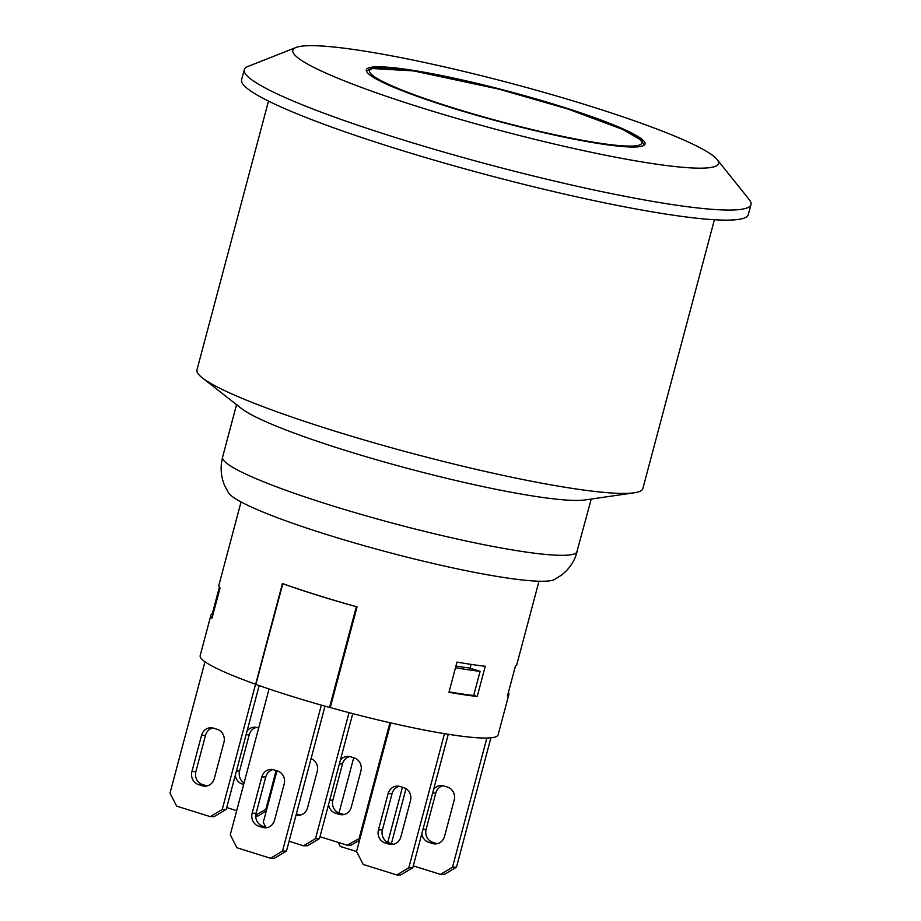<?xml version="1.0" encoding="UTF-8"?>
<svg xmlns="http://www.w3.org/2000/svg" width="921" height="921" viewBox="0 0 921 921"><rect width="100%" height="100%" fill="white"/><g stroke="black" fill="none" stroke-linecap="round" stroke-linejoin="round"><path stroke-width="1.38" d="M255.888 684.234L255.647 684.245A154.152 16.912 -165.1 0 1 200.179 655.545L210.897 615.251A154.152 16.912 -165.1 0 1 212.325 613.674L219.394 587.103M255.647 684.245L282.448 583.511A154.152 16.912 14.9 0 0 282.851 583.661A154.152 16.912 14.9 0 0 356.542 606.697A154.152 16.912 14.9 0 0 357.06 606.847L330.259 707.57A154.152 16.912 -165.1 0 0 498.123 734.82L508.853 694.526A154.152 16.912 -165.1 0 1 507.425 696.103L515.472 665.883A154.152 16.912 14.9 0 0 516.888 664.306L538.992 581.22M485.275 666.274L477.228 696.495A154.152 16.912 -165.1 0 1 448.953 692.304L456.989 662.095A154.152 16.912 14.9 0 0 485.275 666.274M241.049 501.945L218.945 585.031A154.152 16.912 14.9 0 0 220.038 588.001L212.003 618.221A154.152 16.912 -165.1 0 1 210.897 615.251M508.404 692.442A154.152 16.912 -165.1 0 1 508.853 694.526M243.651 784.473L242.258 784.036L243.777 784.013M235.304 775.252A10.488 9.705 -90.7 0 0 242.258 784.036M244.053 782.977A10.488 9.705 89.3 0 1 239.575 770.992L236.432 771.038M246.08 734.774L249.223 734.728L239.575 770.992M258.663 728.062L257.258 727.625A10.488 9.705 -90.7 0 0 254.449 727.21A10.488 9.705 -90.7 0 0 247.07 731.044M249.223 734.728A10.488 9.705 89.3 0 1 256.441 727.406M344.063 814.532A10.488 9.705 89.3 0 1 343.234 814.314L339.262 814.36A10.488 9.705 -90.7 0 0 342.071 814.774A10.488 9.705 -90.7 0 0 351.269 807.21L360.917 770.946A10.488 9.705 -90.7 0 0 354.274 757.96L350.533 756.786A10.488 9.705 -90.7 0 0 347.724 756.371A10.488 9.705 -90.7 0 0 340.344 760.205M339.354 763.935L342.508 763.889A10.488 9.705 89.3 0 1 349.715 756.567M328.578 804.413A10.488 9.705 -90.7 0 0 335.532 813.197L339.504 813.151A10.488 9.705 89.3 0 1 332.849 800.153L329.706 800.199M342.508 763.889L332.849 800.153M339.262 814.36L335.532 813.197M339.504 813.151L343.234 814.314M437.337 843.694A10.488 9.705 89.3 0 1 436.508 843.475L432.536 843.532A10.488 9.705 -90.7 0 0 435.345 843.935A10.488 9.705 -90.7 0 0 444.544 836.372L454.191 800.107A10.488 9.705 -90.7 0 0 447.548 787.121L443.818 785.947A10.488 9.705 -90.7 0 0 440.998 785.544A10.488 9.705 -90.7 0 0 433.618 789.378M432.628 793.096L435.783 793.062A10.488 9.705 89.3 0 1 442.989 785.74M432.536 843.532L428.806 842.358L432.778 842.312L436.508 843.475M421.853 833.586A10.488 9.705 -90.7 0 0 428.806 842.358M432.778 842.312A10.488 9.705 89.3 0 1 426.124 829.326L422.981 829.361M435.783 793.062L426.124 829.326M267.343 827.565A10.488 9.705 89.3 0 1 266.514 827.357L262.543 827.403A10.488 9.705 -90.7 0 0 265.352 827.818A10.488 9.705 -90.7 0 0 274.55 820.243L284.198 783.99A10.488 9.705 -90.7 0 0 277.543 770.992L273.813 769.829A10.488 9.705 -90.7 0 0 271.004 769.415A10.488 9.705 -90.7 0 0 261.806 776.99L265.778 776.933A10.488 9.705 89.3 0 1 272.996 769.611M262.784 826.183A10.488 9.705 89.3 0 1 256.13 813.197L252.158 813.243A10.488 9.705 -90.7 0 0 258.813 826.241L262.784 826.183L266.514 827.357M262.543 827.403L258.813 826.241M265.778 776.933L256.13 813.197M252.158 813.243L261.806 776.99M205.521 735.292L195.874 771.556L191.902 771.614A10.488 9.705 -90.7 0 0 198.545 784.6L202.516 784.554L206.258 785.717L202.275 785.763A10.488 9.705 -90.7 0 0 205.095 786.177A10.488 9.705 -90.7 0 0 214.282 778.613L223.941 742.349A10.488 9.705 -90.7 0 0 217.287 729.363L213.557 728.189A10.488 9.705 -90.7 0 0 210.736 727.774A10.488 9.705 -90.7 0 0 201.549 735.349L205.521 735.292A10.488 9.705 89.3 0 1 212.728 727.97M191.902 771.614L201.549 735.349M202.516 784.554A10.488 9.705 89.3 0 1 195.874 771.556M202.275 785.763L198.545 784.6M207.075 785.935A10.488 9.705 89.3 0 1 206.258 785.717M296.366 813.888L299.532 814.878L296.09 814.924M296.044 815.073A10.488 9.705 -90.7 0 0 298.369 815.338A10.488 9.705 -90.7 0 0 307.556 807.775L317.215 771.51A10.488 9.705 -90.7 0 0 311.056 758.685M300.35 815.097A10.488 9.705 89.3 0 1 299.532 814.878M393.624 844.258A10.488 9.705 89.3 0 1 392.807 844.039L388.835 844.097A10.488 9.705 -90.7 0 0 391.644 844.511A10.488 9.705 -90.7 0 0 400.842 836.936L410.49 800.671A10.488 9.705 -90.7 0 0 403.835 787.685L400.105 786.522A10.488 9.705 -90.7 0 0 397.296 786.108A10.488 9.705 -90.7 0 0 388.098 793.672L392.07 793.626A10.488 9.705 89.3 0 1 399.277 786.304M389.076 842.876A10.488 9.705 89.3 0 1 382.422 829.89L378.45 829.936A10.488 9.705 -90.7 0 0 385.093 842.922L389.076 842.876L392.807 844.039M388.835 844.097L385.093 842.922M392.07 793.626L382.422 829.89M378.45 829.936L388.098 793.672M440.491 874.386L452.499 867.225L456.471 867.179L444.463 874.328L440.491 874.386L413.264 865.867M359.558 840.182L351.189 845.167L347.217 845.225L360.123 838.052M255.819 814.935L266.848 808.891M266.284 811.01L257.915 816.006L255.762 816.029M490.893 737.813L456.471 867.179M486.875 738.032L452.499 867.225M389.917 722.709L359.225 838.064M276.15 770.555L265.95 808.903M347.217 845.225L319.99 836.705M236.685 810.664L226.716 807.544M330.305 707.42L329.534 707.432A154.682 16.969 -165.1 0 1 255.842 684.395L282.851 583.661M338.157 842.381L340.217 846.422L356.6 851.545M406.011 788.687L391.402 843.601M402.442 787.248L387.776 842.358M353.699 757.776L339.009 812.978M269.059 688.966L230.273 834.771L236.916 847.757L270.498 858.257L282.505 851.108L286.477 851.05L274.47 858.211L270.498 858.257M321.348 705.129L282.505 851.108M325.021 706.165L286.477 851.05M390.769 722.904L356.554 851.465L363.208 864.451L396.79 874.95L408.797 867.789L412.769 867.743L400.762 874.904L396.79 874.95M319.495 838.582L307.487 845.731L303.504 845.789L315.512 838.628L319.495 838.582L352.743 713.614M276.979 770.819L263.279 822.303L265.743 827.116M226.221 809.409L214.213 816.57L210.23 816.628L222.237 809.467L226.221 809.409L259.169 685.569M204.969 661.739L170.005 793.131L176.659 806.128L210.23 816.628M289.079 841.276L303.504 845.789M444.486 733.669L408.797 867.789M349.036 712.647L315.512 838.628M255.566 684.211L222.237 809.467M448.274 734.279L412.769 867.743M455.93 666.079A139.474 15.3 14.9 0 0 469.411 667.99L480.106 671.34A151.009 16.566 -165.1 0 1 455.492 667.702M449.057 691.878A151.009 16.566 -165.1 0 0 473.67 695.516L480.106 671.34M213.142 613.927L212.325 613.674M356.542 606.697L356.335 606.697A154.682 16.969 -165.1 0 1 282.643 583.661M329.534 707.432L356.335 606.697M477.228 696.495L473.705 695.39M470.067 668.197L471.08 664.386M451.048 107.63A144.194 15.818 -165.1 0 1 366.339 69.835A144.194 15.818 -165.1 0 1 509.75 91.628A144.194 15.818 -165.1 0 1 645.022 143.998A144.194 15.818 -165.1 0 1 451.048 107.63M296.09 47.466L248.129 66.37A262.174 28.77 14.9 0 0 244.284 69.72L241.601 79.793A262.174 28.77 14.9 0 0 440.652 162.015A262.174 28.77 14.9 0 0 728.143 220.119A262.174 28.77 14.9 0 0 748.313 214.616L750.995 204.543A262.174 28.77 14.9 0 0 749.326 199.719L717.091 159.494A220.223 24.165 14.9 0 0 511.892 83.558A220.223 24.165 14.9 0 0 296.09 47.466A220.223 24.165 14.9 0 0 444.831 114.895A220.223 24.165 14.9 0 0 701.56 168.163A220.223 24.165 14.9 0 0 717.091 159.494M244.284 69.72A262.174 28.77 14.9 0 0 443.335 151.942A262.174 28.77 14.9 0 0 730.825 210.046A262.174 28.77 14.9 0 0 750.995 204.543M577.294 551.472A183.521 20.135 14.9 0 1 563.18 555.317A183.521 20.135 14.9 0 1 361.93 514.643A183.521 20.135 14.9 0 1 222.594 457.092L221.524 462.457C220.522 470.643 221.558 478.367 224.655 485.632L228.489 492.816A169.89 18.639 14.9 0 0 366.604 546.383A169.89 18.639 14.9 0 0 543.148 581.255A169.89 18.639 14.9 0 0 554.43 579.551L561.326 575.211C567.624 570.444 572.367 564.262 575.567 556.652L591.247 499.044M268.495 101.091L196.956 369.931A230.711 25.316 14.9 0 0 202.332 377.863L241.475 408.521A183.521 20.135 14.9 0 0 398.528 465.934A183.521 20.135 14.9 0 0 577.778 500.437A183.521 20.135 14.9 0 0 585.054 499.942L634.258 492.793A230.711 25.316 14.9 0 0 642.858 488.579L714.397 219.739M202.332 377.863A230.711 25.316 14.9 0 0 399.772 450.035A230.711 25.316 14.9 0 0 625.117 493.414A230.711 25.316 14.9 0 0 634.258 492.793M452.315 107.607A140.832 15.45 -165.1 0 1 423.879 72.655A140.832 15.45 -165.1 0 1 640.843 140.487A140.832 15.45 -165.1 0 1 452.315 107.607M644.274 145.081L641.453 140.372L622.792 129.447L567.578 108.908L498.917 89.153L413.483 70.894L371.267 68.465L366.443 71.159M222.594 457.092L236.547 404.664"/></g></svg>
